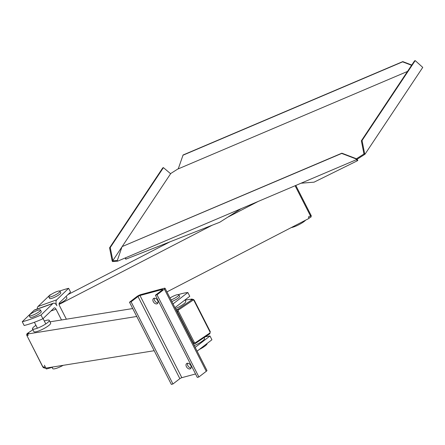 <?xml version="1.0" encoding="UTF-8"?>
<svg xmlns="http://www.w3.org/2000/svg" width="445" height="445" viewBox="0 0 445 445"><rect width="100%" height="100%" fill="white"/><g stroke="black" fill="none" stroke-linecap="round" stroke-linejoin="round"><path stroke-width="0.67" d="M241.101 208.694L219.763 222.25L126.08 259.09L125.446 257.855M126.08 259.09L125.713 259.123L125.134 257.989M112.835 260.603L110.26 247.542L163.421 167.626L162.737 167.915L109.576 247.832L112.151 260.892L112.835 260.603L121.991 246.841L117.324 260.475L112.151 260.892L112.502 261.577L117.675 261.159L356.495 159.644L364.967 154.259L422.75 67.39L415.207 60.598L362.046 140.514L364.622 153.575L363.938 153.864L361.362 140.804L362.046 140.514M301.031 183.218L314.059 182.166L357.196 160.851L357.791 160.473L357.157 159.227M357.196 160.851L356.556 159.605M411.764 65.037L402.792 61.599L183.073 154.994L178.239 168.889L407.503 71.439M170.518 173.65L178.306 168.705M341.871 153.186L356.311 158.709L356.145 158.96L341.71 153.436L341.871 153.186L122.158 246.58L170.613 173.734L163.421 167.626M364.967 154.259L364.622 153.575L356.145 158.96L356.495 159.644M117.324 260.475L117.675 261.159M110.26 247.542L109.576 247.832M402.792 61.599L402.625 61.849L411.597 65.282M182.912 155.244L402.625 61.849M122.158 246.58L341.71 153.436M415.207 60.598L414.523 60.887L361.362 140.804M154.293 298.434L154.732 298.206M166.919 291.903L309.091 218.362L308.396 216.993L310.482 215.914L310.994 217.027M67.918 294.618L169.957 241.835M59.107 304.413L212.187 225.226M227.723 217.193L258.2 201.424M59.079 303.896A9.406 1.858 -27 0 0 66.288 299.123A9.406 1.858 -27 0 0 66.883 297.833L66.127 296.348M291.236 227.601A9.328 1.841 -27 0 0 299.012 224.636A9.328 1.841 -27 0 0 305.676 220.13M59.636 291.976A6.269 1.24 153 0 1 53.65 295.753A6.269 1.24 153 0 1 48.8 296.871A6.269 1.24 153 0 1 53.823 292.921A6.269 1.24 153 0 1 59.975 291.18A6.269 1.24 153 0 1 59.636 291.976M48.8 296.871L49.601 298.445A6.269 1.24 -27 0 0 54.451 297.327A6.269 1.24 -27 0 0 60.437 293.55A6.269 1.24 -27 0 0 60.776 292.754L59.975 291.18M42.904 366.941L44.25 366.88L44.951 368.249L154.192 350.716M194.098 300.18A1.569 1.313 80.9 0 0 192.73 299.385L191.456 299.585A1.569 1.313 80.9 0 0 191.005 299.769L192.123 299.018L192.346 299.446M50.001 321.824L132.71 308.552M185.109 300.141L192.123 299.018M27.173 333.605A0.784 0.401 56.1 0 1 27.256 333.5A0.784 0.401 56.1 0 1 27.345 333.466L28.619 333.261L27.507 334.011L136.749 316.478M176.048 309.82L176.476 309.531A1.569 1.313 80.9 0 0 176.103 309.926M44.322 321.045A9.406 1.858 153 0 1 47.571 320.111A9.406 1.858 153 0 1 49.245 320.344L50.641 323.087A9.406 1.858 153 0 1 43.104 329.011A9.406 1.858 153 0 1 33.876 331.625L32.485 328.888A9.406 1.858 153 0 1 35.945 325.317M175.441 308.63A9.406 1.858 -27 0 0 185.749 301.399L185.009 299.947M193.441 343.952A1.569 1.313 80.9 0 0 193.469 343.946L194.743 343.74A1.569 1.313 80.9 0 0 195.194 343.562A0.784 0.401 -123.9 0 0 195.283 343.529A0.784 0.401 -123.9 0 0 195.272 342.811A0.784 0.656 -99.1 0 1 194.365 342.5L178.311 311.005A0.784 0.656 -99.1 0 1 178.523 309.943L193.058 300.18A0.784 0.656 -99.1 0 1 193.964 300.486L194.237 300.197L210.285 331.697L210.012 331.987A0.784 0.656 -99.1 0 1 209.801 333.044A0.784 0.401 56.1 0 1 209.812 333.761A0.784 0.401 56.1 0 1 209.723 333.8L195.349 343.462M52.065 367.325L52.716 368.599A9.406 1.858 -27 0 0 63.212 365.317M49.245 320.344A9.406 1.858 153 0 1 41.708 326.274A9.406 1.858 153 0 1 32.485 328.888M26.861 335.435L42.837 367.064L44.344 367.882A1.569 1.313 -99.1 0 1 42.976 367.086L26.928 335.586L28.202 335.38L27.507 334.011M194.281 345.604A9.406 1.858 -27 0 0 204.589 338.378L204.172 337.555M40.228 309.859A6.269 1.24 153 0 1 40.473 310.026A6.269 1.24 153 0 1 35.444 313.981A6.269 1.24 153 0 1 29.292 315.722A6.269 1.24 153 0 1 33.731 312.079A6.269 1.24 153 0 1 40.228 309.859M40.473 310.026L41.274 311.606A6.269 1.24 153 0 1 36.245 315.555A6.269 1.24 153 0 1 30.099 317.296L29.292 315.722M41.001 315.01L42.92 318.776A39.199 7.749 153 0 1 24.169 325.501L22.25 321.735A39.199 7.749 -27 0 0 41.001 315.01L52.894 303.518A4.706 2.503 -109.7 0 1 53.4 303.201A4.706 2.503 -109.7 0 1 56.904 305.771A4.706 2.503 70.3 0 1 56.732 299.808L68.625 288.316L70.544 292.081L59.446 302.8A2.353 1.252 70.3 0 0 59.535 305.782L66.372 319.199M61.516 319.977L56.02 309.18A2.353 1.252 -109.7 0 0 54.268 307.896A2.353 1.252 -109.7 0 0 54.012 308.057L42.92 318.776M37.235 308.997A4.706 2.503 -109.7 0 1 37.981 306.533L49.873 295.041A39.199 7.749 153 0 1 51.08 294.512M59.797 291.03A39.199 7.749 153 0 1 68.625 288.316M53.328 366.903A39.199 7.749 153 0 1 46.325 368.983L44.405 365.217M22.25 321.735L34.143 310.243A4.706 2.503 70.3 0 1 34.649 309.92L53.4 303.201M170.035 298.017A6.269 1.24 153 0 1 178.84 294.746A6.269 1.24 153 0 1 177.488 296.448A6.269 1.24 153 0 1 171.019 299.947M178.84 294.746L179.641 296.32A6.269 1.24 153 0 1 178.289 298.022A6.269 1.24 153 0 1 171.82 301.521M199.249 349.503A9.328 1.841 -27 0 0 205.073 345.976A9.328 1.841 -27 0 0 207.097 343.479M195.188 347.384L210.001 336.008L211.92 339.774L197.107 351.149M173.033 303.902L187.851 292.526L189.77 296.292L174.952 307.667M210.001 336.008A39.199 7.749 -27 0 0 205.312 336.787M171.737 296.993L171.965 296.821A39.199 7.749 -27 0 1 172.282 296.698M187.851 292.526A39.199 7.749 -27 0 0 178.534 294.562M187.501 363.248A3.215 2.158 -127.5 0 0 187.812 365.634A3.215 2.158 -127.5 0 0 191.083 367.909M186.433 366.697A3.215 2.158 52.5 0 1 186.644 363.559A3.215 2.158 52.5 0 1 190.31 364.794A3.215 2.158 52.5 0 1 190.56 368.66A3.215 2.158 52.5 0 1 186.433 366.697M154.359 298.2A3.215 2.158 -127.5 0 0 154.671 300.586A3.215 2.158 -127.5 0 0 157.936 302.861M153.286 301.649A3.215 2.158 52.5 0 1 153.497 298.512A3.215 2.158 52.5 0 1 157.168 299.746A3.215 2.158 52.5 0 1 157.413 303.612A3.215 2.158 52.5 0 1 153.286 301.649M164.127 288.293A3.137 0.617 153 0 1 165.078 288.288A3.137 0.617 153 0 1 164.4 289.139L157.024 294.801L155.433 295.23L162.353 289.923A1.569 0.312 -27 0 0 162.686 289.495A1.569 0.312 -27 0 0 162.214 289.5L139.98 295.508A1.569 0.312 -27 0 0 137.995 296.498L131.08 301.81L129.495 302.238L136.871 296.576A3.137 0.617 153 0 1 140.831 294.584L164.127 288.293M157.024 294.801L198.887 376.971L206.269 371.308A3.137 0.617 -27 0 0 206.942 370.451L165.078 288.288M198.887 376.971L197.302 377.399L155.433 295.23M195.555 373.967L181.844 377.672A1.569 0.312 -27 0 0 179.863 378.667L172.949 383.974L131.08 301.81M172.949 383.974L171.358 384.402L129.495 302.238M295.107 185.737L310.482 215.914L311.088 215.424L295.808 185.443L311.344 215.981M191.005 299.769L192.279 299.563L177.75 309.325A1.569 1.313 80.9 0 0 177.333 311.45L178.311 311.005M27.345 333.466L32.908 329.728L27.256 333.5L26.928 335.586A1.569 1.313 -99.1 0 1 27.345 333.466M176.476 309.531L177.75 309.325A0.784 0.401 56.1 0 1 178.523 309.943M209.801 333.044L195.272 342.811M176.91 311.517L177.333 311.45L193.38 342.945A1.569 1.313 80.9 0 0 194.743 343.74L209.812 333.761L210.285 331.697M192.963 343.012L194.365 342.5M193.964 300.486L210.012 331.987M193.058 300.18A0.784 0.401 -123.9 0 0 192.279 299.563A1.569 1.313 80.9 0 1 192.73 299.385L194.237 300.197M56.732 299.808L37.981 306.533M56.02 309.18L50.975 310.994M52.894 303.518L34.143 310.243M206.269 371.308L164.4 289.139M162.408 289.879L162.214 289.5M181.844 377.672L139.98 295.508M179.863 378.667L137.995 296.498M308.964 218.111L311.016 217.049L311.088 215.43M44.728 367.82L44.344 367.882M34.393 322.275L37.402 328.188M43.087 318.614L45.785 323.916"/></g></svg>
